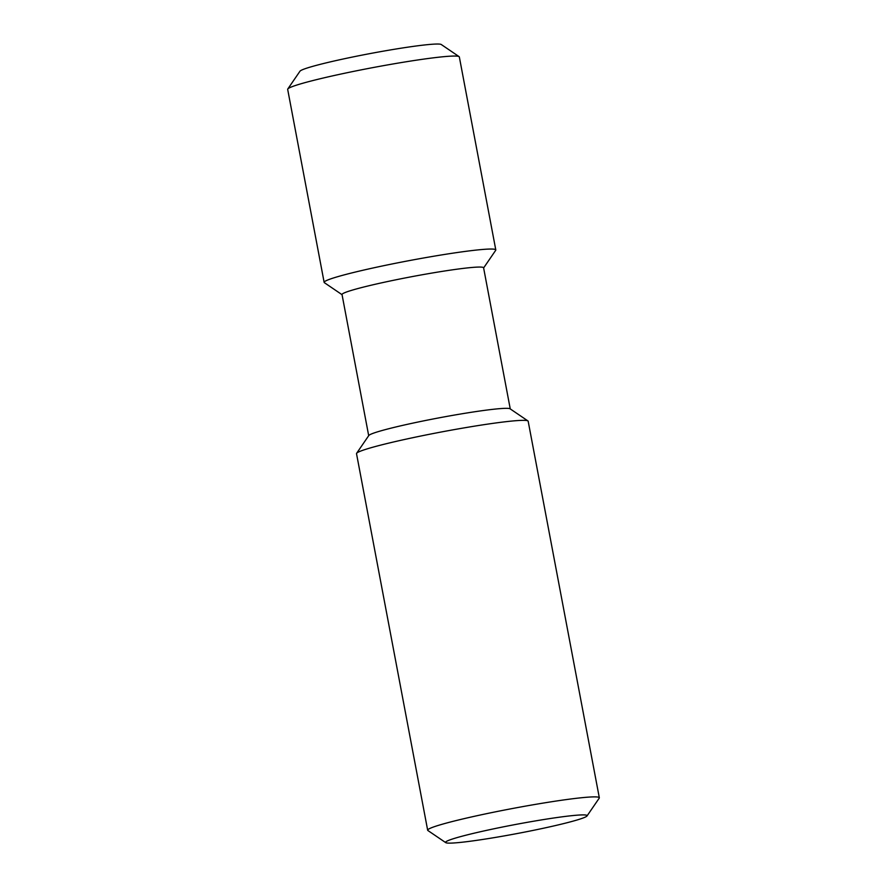 <?xml version="1.0" encoding="UTF-8"?>
<svg xmlns="http://www.w3.org/2000/svg" width="887" height="887" viewBox="0 0 887 887"><rect width="100%" height="100%" fill="white"/><g stroke="black" fill="none" stroke-linecap="round" stroke-linejoin="round"><path stroke-width="1.33" d="M488.205 830.01A72.035 4.601 169.3 0 0 445.751 842.65A72.035 4.601 169.3 0 0 517.188 833.536A72.035 4.601 169.3 0 0 587.017 815.951A72.035 4.601 169.3 0 0 488.205 830.01M587.017 815.951L599.213 798.167A87.347 5.577 169.3 0 0 599.324 797.779A87.347 5.577 169.3 0 0 479.379 815.208A87.347 5.577 169.3 0 0 427.667 830.221A87.347 5.577 169.3 0 0 427.911 830.531L445.751 842.65M599.324 797.779L528.175 421.247A87.347 5.577 169.3 0 0 527.931 420.926A87.347 5.577 169.3 0 0 408.242 438.677A87.347 5.577 169.3 0 0 356.629 453.29A87.347 5.577 169.3 0 0 356.519 453.678L427.667 830.221M527.931 420.926L510.092 408.807A72.035 4.601 169.3 0 0 411.38 423.443A72.035 4.601 169.3 0 0 368.815 435.506L356.629 453.29M510.258 408.929L483.592 267.796A72.035 4.601 169.3 0 0 384.681 282.166A72.035 4.601 169.3 0 0 342.027 294.539L368.693 435.672M483.626 267.941L495.689 250.322A87.347 5.577 169.3 0 0 495.8 249.934A87.347 5.577 169.3 0 0 375.866 267.364A87.347 5.577 169.3 0 0 324.143 282.376A87.347 5.577 169.3 0 0 324.387 282.687L342.06 294.695M495.8 249.934L459.333 56.945A87.347 5.577 169.3 0 0 459.089 56.624A87.347 5.577 169.3 0 0 339.399 74.375A87.347 5.577 169.3 0 0 287.787 88.988A87.347 5.577 169.3 0 0 287.676 89.376L324.143 282.376M459.089 56.624L441.249 44.505A72.035 4.601 169.3 0 0 342.537 59.141A72.035 4.601 169.3 0 0 299.983 71.204L287.787 88.988"/></g></svg>
